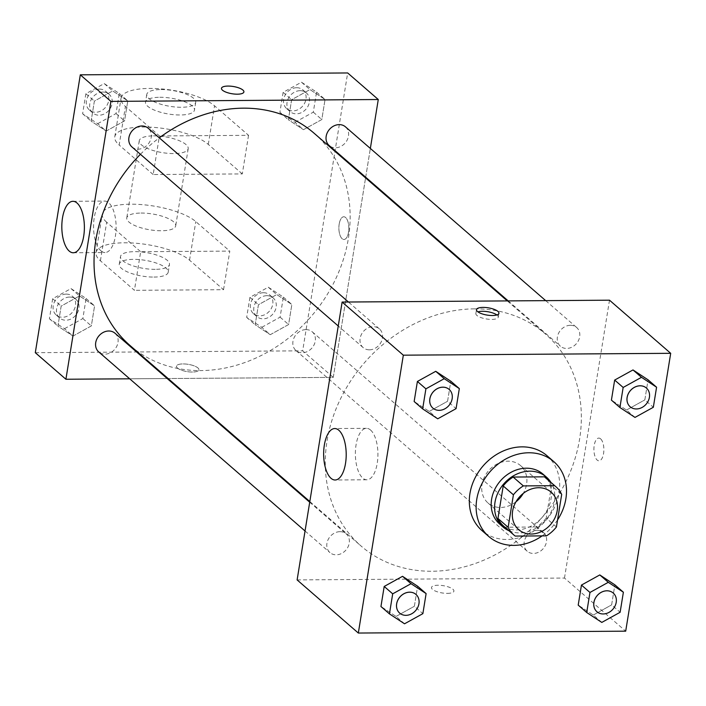 <?xml version="1.0" encoding="UTF-8"?>
<svg xmlns="http://www.w3.org/2000/svg" width="706" height="706" viewBox="0 0 706 706"><rect width="100%" height="100%" fill="white"/><g stroke="black" fill="none" stroke-linecap="round" stroke-linejoin="round"><path stroke-width="0.53" stroke-dasharray="3.53 2.65" d="M515.98 501.789A24.789 20.792 -49 0 1 488.067 503.043A24.789 20.792 -49 0 1 484.325 477.23A24.789 20.792 -49 0 1 508.064 461.168A24.789 20.792 -49 0 1 520.56 465.598A24.789 20.792 -49 0 1 523.252 493.415M556.425 526.958L546.223 518.107L551.483 485.613L561.685 494.465M545.685 477.865A31.999 26.828 -49 0 1 551.483 485.613M546.223 518.107A31.999 26.828 -49 0 1 536.286 527.003L546.488 535.854M503.74 526.191A31.999 26.828 -49 0 0 505.019 527.223L536.286 527.003M509 530.753A33.05 27.719 131 0 0 554.422 501.825A33.05 27.719 131 0 0 550.936 482.427M542.976 474.114A33.05 27.719 -49 0 1 551.024 498.868A33.05 27.719 -49 0 1 530.241 526.544A33.05 27.719 -49 0 1 499.645 524.037M505.019 527.223L515.221 536.075M557.563 519.898A49.579 41.575 -49 0 1 542.12 535.889M547.009 455.732A49.579 41.575 -49 0 1 545.914 520.428A49.579 41.575 -49 0 1 482.013 530.621M601.794 622.418L593.296 615.041L578.205 605.13L593.296 615.041L611.625 604.892L614.873 584.842L611.625 604.892L620.133 612.27M404.538 623.795L396.04 616.417L380.949 606.507L396.04 616.417L414.369 606.277L417.617 586.218L414.369 606.277L422.868 613.655M634.994 417.414L626.496 410.036L611.414 400.134L626.496 410.036L644.834 399.896L648.082 379.846L644.834 399.896L653.332 407.274M437.738 418.799L429.239 411.421L414.148 401.511L429.239 411.421L447.569 401.273L450.816 381.222L447.569 401.273L456.076 408.65M297.12 579.917L564.491 578.055L625.692 631.173M564.491 578.055L609.499 300.191M600.612 438.841A11.358 4.977 -90.4 0 0 598.812 438.091A11.358 4.977 -90.4 0 0 593.914 449.484A11.358 4.977 -90.4 0 0 598.97 460.815A11.358 4.977 -90.4 0 0 603.807 451.496A11.358 4.977 -90.4 0 0 600.612 438.841M474.564 308.849A140.476 117.796 -49 0 1 545.385 333.964A140.476 117.796 -49 0 1 542.27 517.269A140.476 117.796 -49 0 1 361.234 546.153A140.476 117.796 -49 0 1 340.018 399.878A140.476 117.796 -49 0 1 474.564 308.849M339.957 531.671A12.399 10.396 -49 0 1 346.205 533.886A12.399 10.396 -49 0 1 345.931 550.062A12.399 10.396 -49 0 1 329.958 552.604A12.399 10.396 -49 0 1 328.078 539.702A12.399 10.396 -49 0 1 339.957 531.671M537.213 530.285A12.399 10.396 -49 0 1 543.461 532.5A12.399 10.396 -49 0 1 543.188 548.677A12.399 10.396 -49 0 1 527.214 551.227A12.399 10.396 -49 0 1 525.343 538.325A12.399 10.396 -49 0 1 537.213 530.285M570.413 325.289A12.399 10.396 -49 0 1 576.661 327.505A12.399 10.396 -49 0 1 576.387 343.681A12.399 10.396 -49 0 1 560.414 346.231A12.399 10.396 -49 0 1 558.543 333.32A12.399 10.396 -49 0 1 570.413 325.289M369.406 349.823A12.399 10.396 131 0 0 381.275 341.792A12.399 10.396 131 0 0 379.404 328.89A12.399 10.396 131 0 0 363.431 331.432A12.399 10.396 131 0 0 363.158 347.608A12.399 10.396 131 0 0 369.406 349.823M447.383 593.375A11.358 3.68 9.2 0 0 453.923 591.134A11.358 3.68 9.2 0 0 443.297 585.689A11.358 3.68 9.2 0 0 431.49 587.498A11.358 3.68 9.2 0 0 447.383 593.375M496.865 314.938A11.358 3.68 -170.8 0 1 498.295 317.162A11.358 3.68 -170.8 0 1 486.496 318.98A11.358 3.68 -170.8 0 1 475.862 313.526A11.358 3.68 -170.8 0 1 477.927 311.867M447.383 593.367A11.358 3.68 9.2 0 0 453.923 591.125A11.358 3.68 9.2 0 0 443.297 585.68A11.358 3.68 9.2 0 0 431.49 587.489A11.358 3.68 9.2 0 0 447.383 593.367M370.544 430.016A25.725 11.278 89.6 0 1 377.772 458.679A25.725 11.278 89.6 0 1 366.838 479.78A25.725 11.278 89.6 0 1 355.374 454.126A25.725 11.278 89.6 0 1 366.476 428.321A25.725 11.278 89.6 0 1 370.544 430.016M600.603 438.841A11.358 4.977 -90.4 0 0 598.812 438.091A11.358 4.977 -90.4 0 0 593.905 449.484A11.358 4.977 -90.4 0 0 598.97 460.815A11.358 4.977 -90.4 0 0 603.798 451.496A11.358 4.977 -90.4 0 0 600.603 438.841M314.17 133.293A140.476 117.796 -49 0 1 311.055 316.597A140.476 117.796 -49 0 1 130.01 345.481M140.415 154.296A140.476 117.796 -49 0 1 159.3 137.855M131.934 146.936A12.399 10.396 131 0 0 138.182 149.151A12.399 10.396 131 0 0 150.06 141.121A12.399 10.396 131 0 0 148.189 128.21M305.989 329.614A12.399 10.396 -49 0 1 312.237 331.829A12.399 10.396 -49 0 1 311.964 348.005A12.399 10.396 -49 0 1 295.99 350.555A12.399 10.396 -49 0 1 294.12 337.644A12.399 10.396 -49 0 1 305.989 329.614M345.446 126.833A12.399 10.396 -49 0 1 345.172 143.009A12.399 10.396 -49 0 1 329.199 145.56M114.981 333.214A12.399 10.396 -49 0 1 114.707 349.382A12.399 10.396 -49 0 1 98.734 351.932M333.267 377.375L365.576 177.912L333.267 377.375L168.099 378.531L333.267 377.375L302.671 350.82L347.67 72.956M365.69 177.232L370.35 148.445L365.69 177.232M129.692 378.804L167.207 378.54L129.692 378.804M449.122 389.394A12.399 10.396 -49 0 1 448.839 405.562A12.399 10.396 -49 0 1 432.875 408.121M429.239 411.421L447.569 401.273M415.922 594.39A12.399 10.396 -49 0 1 415.631 610.558A12.399 10.396 -49 0 1 399.675 613.117M396.04 616.417L414.369 606.277M646.387 388.018A12.399 10.396 -49 0 1 646.096 404.176A12.399 10.396 -49 0 1 630.131 406.735M626.496 410.036L644.834 399.896M613.179 593.014A12.399 10.396 -49 0 1 612.896 609.172A12.399 10.396 -49 0 1 596.932 611.731M593.296 615.041L611.625 604.892M97.71 123.691L116.04 113.542L119.288 93.492L104.206 83.582L85.867 93.73L82.62 113.781L97.71 123.691L106.209 131.069L124.547 120.92L127.795 100.87L112.704 90.959L94.375 101.108L91.127 121.158L106.209 131.069L124.547 120.92L127.795 100.87L112.704 90.959L94.375 101.108L91.127 121.158L106.209 131.069M102.829 92.062A12.399 10.396 -49 0 1 109.086 94.277A12.399 10.396 -49 0 1 108.803 110.454A12.399 10.396 -49 0 1 92.83 112.995A12.399 10.396 -49 0 1 90.959 100.093A12.399 10.396 -49 0 1 102.829 92.062M116.04 113.542L124.547 120.92M119.288 93.492L127.795 100.87M104.206 83.582L112.704 90.959M85.867 93.73L94.375 101.108M82.62 113.781L91.127 121.158M99.431 89.106A12.399 10.396 -49 0 1 105.679 91.321A12.399 10.396 -49 0 1 105.406 107.497A12.399 10.396 -49 0 1 89.433 110.048A12.399 10.396 -49 0 1 87.562 97.137A12.399 10.396 -49 0 1 99.431 89.106M64.511 328.687L82.84 318.547L86.088 298.488L71.006 288.586L52.668 298.726L49.42 318.777L64.511 328.687L73.009 336.065L91.339 325.925L94.586 305.866L79.504 295.964L61.166 306.104L57.918 326.154L73.009 336.065L91.339 325.925L94.586 305.866L79.504 295.964L61.166 306.104L57.918 326.154L73.009 336.065M69.629 297.058A12.399 10.396 -49 0 1 75.877 299.273A12.399 10.396 -49 0 1 75.604 315.45A12.399 10.396 -49 0 1 59.631 318A12.399 10.396 -49 0 1 57.76 305.089A12.399 10.396 -49 0 1 69.629 297.058M82.84 318.547L91.339 325.925M86.088 298.488L94.586 305.866M71.006 288.586L79.504 295.964M52.668 298.726L61.166 306.104M49.42 318.777L57.918 326.154M66.232 294.111A12.399 10.396 -49 0 1 72.48 296.326A12.399 10.396 -49 0 1 72.206 312.493A12.399 10.396 -49 0 1 56.233 315.044A12.399 10.396 -49 0 1 54.362 302.142A12.399 10.396 -49 0 1 66.232 294.111M294.967 122.306L313.305 112.166L316.553 92.115L301.462 82.205L283.132 92.345L279.885 112.404L294.967 122.306L303.465 129.683L321.804 119.543L325.051 99.493L309.96 89.583L291.631 99.722L288.383 119.782L303.465 129.683L321.804 119.543L325.051 99.493L309.96 89.583L291.631 99.722L288.383 119.782L303.465 129.683M300.094 90.677A12.399 10.396 -49 0 1 306.342 92.892A12.399 10.396 -49 0 1 306.069 109.068A12.399 10.396 -49 0 1 290.095 111.619A12.399 10.396 -49 0 1 288.216 98.708A12.399 10.396 -49 0 1 300.094 90.677M313.305 112.166L321.804 119.543M316.553 92.115L325.051 99.493M301.462 82.205L309.96 89.583M283.132 92.345L291.631 99.722M279.885 112.404L288.383 119.782M296.688 87.729A12.399 10.396 -49 0 1 302.936 89.944A12.399 10.396 -49 0 1 302.662 106.121A12.399 10.396 -49 0 1 286.689 108.671A12.399 10.396 -49 0 1 284.818 95.76A12.399 10.396 -49 0 1 296.688 87.729M261.767 327.31L280.097 317.162L283.344 297.111L268.262 287.201L249.924 297.35L246.676 317.4L261.767 327.31L270.266 334.688L288.604 324.539L291.852 304.489L276.761 294.579L258.431 304.727L255.184 324.778L270.266 334.688L288.604 324.539L291.852 304.489L276.761 294.579L258.431 304.727L255.184 324.778L270.266 334.688M266.886 295.682A12.399 10.396 -49 0 1 273.134 297.897A12.399 10.396 -49 0 1 272.86 314.064A12.399 10.396 -49 0 1 256.887 316.615A12.399 10.396 -49 0 1 255.016 303.712A12.399 10.396 -49 0 1 266.886 295.682M280.097 317.162L288.604 324.539M283.344 297.111L291.852 304.489M268.262 287.201L276.761 294.579M249.924 297.35L258.431 304.727M246.676 317.4L255.184 324.778M263.488 292.725A12.399 10.396 -49 0 1 269.736 294.94A12.399 10.396 -49 0 1 269.463 311.117A12.399 10.396 -49 0 1 253.489 313.667A12.399 10.396 -49 0 1 251.618 300.756A12.399 10.396 -49 0 1 263.488 292.725M221.472 88.312L221.472 88.312A11.358 3.68 9.2 0 0 232.097 93.757A11.358 3.68 9.2 0 0 243.905 91.948L243.905 91.948M100.94 250.851A25.725 11.278 -90.4 0 0 105.009 252.545A25.725 11.278 -90.4 0 0 116.111 226.741A25.725 11.278 -90.4 0 0 104.647 201.086A25.725 11.278 -90.4 0 0 93.713 222.187A25.725 11.278 -90.4 0 0 100.94 250.851M177.471 368.055A11.358 3.68 9.2 0 0 189.79 371.938A11.358 3.68 9.2 0 0 198.898 369.803A11.358 3.68 9.2 0 0 188.273 364.358A11.358 3.68 9.2 0 0 176.474 366.167A11.358 3.68 9.2 0 0 177.471 368.055A11.358 3.68 -170.8 0 1 176.474 366.158A11.358 3.68 -170.8 0 1 188.273 364.349A11.358 3.68 -170.8 0 1 198.907 369.794A11.358 3.68 -170.8 0 1 189.79 371.938A11.358 3.68 -170.8 0 1 177.471 368.047M35.3 352.691L302.671 350.82M339.198 224.058A11.358 4.977 -90.4 0 0 343.954 239.484A11.358 4.977 -90.4 0 0 348.852 228.082A11.358 4.977 -90.4 0 0 343.796 216.76A11.358 4.977 -90.4 0 0 339.198 224.058A11.358 4.977 89.6 0 1 343.787 216.76A11.358 4.977 89.6 0 1 348.843 228.082A11.358 4.977 89.6 0 1 343.946 239.484A11.358 4.977 89.6 0 1 339.189 224.058M223.546 289.698L229.794 251.107L140.671 251.724L134.422 290.316L100.42 260.805A49.579 16.044 -170.8 0 1 96.042 252.571A49.579 16.044 -170.8 0 1 135.799 243.226A49.579 16.044 -170.8 0 1 189.543 260.187L223.546 289.698L134.422 290.316M248.547 135.331L242.299 173.923L153.176 174.541L159.424 135.949L125.421 106.438A49.579 16.044 -170.8 0 1 121.044 98.205A49.579 16.044 -170.8 0 1 160.8 88.859A49.579 16.044 -170.8 0 1 214.545 105.821L248.547 135.331L159.424 135.949M153.529 135.87A24.789 8.022 -170.8 0 1 188.202 148.684A24.789 8.022 -170.8 0 1 162.451 152.637A24.789 8.022 -170.8 0 1 139.258 140.759A24.789 8.022 -170.8 0 1 153.529 135.87M242.299 173.923L208.296 144.412A49.579 16.044 9.2 0 0 154.552 127.451A49.579 16.044 9.2 0 0 114.787 136.796A49.579 16.044 9.2 0 0 119.173 145.03L125.421 106.438M153.176 174.541L119.173 145.03M141.032 213.053A24.789 8.022 -170.8 0 1 175.706 225.867A24.789 8.022 -170.8 0 1 149.954 229.821A24.789 8.022 -170.8 0 1 126.762 217.942A24.789 8.022 -170.8 0 1 141.032 213.053M100.42 260.805L106.668 222.214L140.671 251.724M106.668 222.214A49.579 16.044 -170.8 0 1 102.291 213.98A49.579 16.044 -170.8 0 1 142.047 204.634A49.579 16.044 -170.8 0 1 195.791 221.596L229.794 251.107M159.785 97.278A24.789 8.022 -170.8 0 1 194.459 110.092A24.789 8.022 -170.8 0 1 168.699 114.045A24.789 8.022 -170.8 0 1 145.515 102.167A24.789 8.022 -170.8 0 1 159.785 97.278M161.03 89.556A24.789 8.022 -170.8 0 1 195.703 102.379A24.789 8.022 -170.8 0 1 169.952 106.332A24.789 8.022 -170.8 0 1 146.76 94.445A24.789 8.022 -170.8 0 1 161.03 89.556M155.179 269.348A24.789 8.022 -170.8 0 1 120.514 256.534A24.789 8.022 -170.8 0 1 146.266 252.58A24.789 8.022 -170.8 0 1 169.458 264.459A24.789 8.022 -170.8 0 1 155.179 269.348M153.934 277.07A24.789 8.022 9.2 0 0 168.204 272.181A24.789 8.022 9.2 0 0 145.012 260.293A24.789 8.022 9.2 0 0 119.261 264.247A24.789 8.022 9.2 0 0 153.934 277.07M208.296 144.412L214.545 105.821M189.543 260.187L195.791 221.596M551.165 492.161L520.56 465.598M518.663 529.606L488.067 503.043M498.295 317.162L498.93 313.27M475.862 313.526L476.497 309.643M366.476 428.321L334.75 428.542M366.838 479.78L335.103 480.001M309.819 501.534L361.234 546.153M507.296 300.906L545.385 333.964M379.404 328.89L348.446 302.018M363.158 347.608L338.253 325.995M295.99 350.555L527.214 551.227M312.237 331.829L543.461 532.5M508.188 300.897L560.414 346.231M545.703 300.641L576.661 327.505M305.045 530.991L329.958 552.604M309.705 502.213L346.205 533.886M89.433 110.048L92.83 112.995M105.679 91.321L109.086 94.277M56.233 315.044L59.631 318M72.48 296.326L75.877 299.273M286.689 108.671L290.095 111.619M302.936 89.944L306.342 92.892M253.489 313.667L256.887 316.615M269.736 294.94L273.134 297.897M73.283 252.766L105.009 252.545M72.921 201.307L104.647 201.086M139.258 140.759L126.762 217.942M188.202 148.684L175.706 225.867M146.76 94.445L145.515 102.167M195.703 102.379L194.459 110.092M168.204 272.181L169.458 264.459M119.261 264.247L120.514 256.534M114.787 136.796L121.044 98.205M96.042 252.571L102.291 213.98"/><path stroke-width="1.06" d="M523.252 493.415A24.789 20.792 -49 0 1 515.98 501.789M538.669 487.731A24.789 20.792 -49 0 1 551.165 492.161A24.789 20.792 -49 0 1 550.618 524.505A24.789 20.792 -49 0 1 518.663 529.606A24.789 20.792 -49 0 1 514.921 503.793A24.789 20.792 -49 0 1 538.669 487.731M513.412 494.809L508.143 527.294A31.999 26.828 -49 0 0 513.942 535.051A31.999 26.828 -49 0 0 515.221 536.075L546.488 535.854A31.999 26.828 -49 0 0 556.425 526.958L561.685 494.465A31.999 26.828 -49 0 0 555.887 486.716A31.999 26.828 -49 0 0 554.607 485.693L523.349 485.904A31.999 26.828 -49 0 0 513.412 494.809L503.21 485.957L497.951 518.442L508.143 527.294M554.607 485.693L544.405 476.832L513.147 477.053L523.349 485.904M544.405 476.832A31.999 26.828 -49 0 1 545.685 477.865L555.887 486.716M513.942 535.051L503.74 526.191A31.999 26.828 -49 0 1 497.951 518.442M503.21 485.957A31.999 26.828 -49 0 1 513.147 477.053M550.936 482.427A33.05 27.719 131 0 0 546.382 477.071A33.05 27.719 131 0 0 503.784 483.866A33.05 27.719 131 0 0 503.051 526.994A33.05 27.719 131 0 0 509 530.753M503.051 526.994L499.645 524.037A33.05 27.719 -49 0 1 494.659 489.629A33.05 27.719 -49 0 1 526.314 468.202A33.05 27.719 -49 0 1 542.976 474.114L546.382 477.071M542.12 535.889A49.579 41.575 -49 0 1 488.817 536.525A49.579 41.575 -49 0 1 481.333 484.898A49.579 41.575 -49 0 1 528.812 452.767A49.579 41.575 -49 0 1 553.813 461.636A49.579 41.575 -49 0 1 557.563 519.898M488.817 536.525L482.013 530.621A49.579 41.575 -49 0 1 474.529 478.995A49.579 41.575 -49 0 1 522.016 446.863A49.579 41.575 -49 0 1 547.009 455.732L553.813 461.636M623.38 592.219L614.873 584.842L599.791 574.931L581.453 585.08L578.205 605.13L586.712 612.508L601.794 622.418L620.133 612.27L623.38 592.219L608.29 582.309L589.96 592.458L586.712 612.508M426.115 593.596L417.617 586.218L402.535 576.317L384.196 586.457L380.949 606.507L389.447 613.885L404.538 623.795L422.868 613.655L426.115 593.596L411.033 583.694L392.695 593.834L389.447 613.885M358.33 633.044L625.692 631.173L670.7 353.309L403.329 355.18L358.33 633.044L297.12 579.917L342.128 302.062L403.329 355.18M656.58 387.223L648.082 379.846L632.991 369.935L614.661 380.075L611.414 400.134L619.912 407.512L634.994 417.414L653.332 407.274L656.58 387.223L641.489 377.313L623.16 387.453L619.912 407.512M459.324 388.6L450.816 381.222L435.734 371.312L417.396 381.461L414.148 401.511L422.656 408.889L437.738 418.799L456.076 408.65L459.324 388.6L444.233 378.69L425.903 388.838L422.656 408.889M342.128 302.062L609.499 300.191L670.7 353.309M338.818 430.236A25.725 11.278 89.6 0 1 346.046 458.909A25.725 11.278 89.6 0 1 335.103 480.001A25.725 11.278 89.6 0 1 323.648 454.355A25.725 11.278 89.6 0 1 334.75 428.542A25.725 11.278 89.6 0 1 338.818 430.236M483.036 307.401A11.358 3.68 -170.8 0 1 498.93 313.27A11.358 3.68 -170.8 0 1 487.122 315.088A11.358 3.68 -170.8 0 1 476.497 309.643A11.358 3.68 -170.8 0 1 483.036 307.401M477.927 311.867A11.358 3.68 -170.8 0 1 482.41 311.284A11.358 3.68 -170.8 0 1 496.865 314.938M159.3 137.855A140.476 117.796 -49 0 1 243.341 108.168A140.476 117.796 -49 0 1 314.17 133.293L507.296 300.906M309.819 501.534L130.01 345.481A140.476 117.796 -49 0 1 140.415 154.296M348.446 302.018L148.189 128.21A12.399 10.396 131 0 0 132.207 130.76A12.399 10.396 131 0 0 131.934 146.936L338.253 325.995M508.188 300.897L329.199 145.56A12.399 10.396 -49 0 1 327.319 132.649A12.399 10.396 -49 0 1 339.198 124.618A12.399 10.396 -49 0 1 345.446 126.833L545.703 300.641M305.045 530.991L98.734 351.932A12.399 10.396 -49 0 1 96.863 339.03A12.399 10.396 -49 0 1 108.733 330.999A12.399 10.396 -49 0 1 114.981 333.214L309.705 502.213M365.576 177.912L365.69 177.232L365.576 177.912M80.307 74.827L347.67 72.956L378.275 99.52L370.35 148.445L378.275 99.52L110.904 101.39L65.905 379.246L129.692 378.804L65.905 379.246L35.3 352.691L80.307 74.827L110.904 101.39L65.905 379.246M167.207 378.54L168.099 378.531L167.207 378.54M432.893 408.13L432.866 408.103A12.399 10.396 -49 0 1 432.866 408.103A12.399 10.396 -49 0 1 430.987 395.201A12.399 10.396 -49 0 1 442.865 387.17A12.399 10.396 -49 0 1 449.113 389.385A12.399 10.396 -49 0 1 449.122 389.394L449.14 389.403A12.399 10.396 -49 0 1 448.866 405.579A12.399 10.396 -49 0 1 432.893 408.13A12.399 10.396 -49 0 1 431.022 395.228A12.399 10.396 -49 0 1 442.891 387.188A12.399 10.396 -49 0 1 449.14 389.403M450.816 381.222L435.734 371.312L444.233 378.69M435.734 371.312L417.396 381.461L425.903 388.838M417.396 381.461L414.148 401.511M409.656 592.166A12.399 10.396 -49 0 1 415.905 594.381A12.399 10.396 -49 0 1 415.922 594.39A12.399 10.396 -49 0 1 415.657 610.575A12.399 10.396 -49 0 1 399.684 613.126A12.399 10.396 -49 0 1 399.658 613.108A12.399 10.396 -49 0 1 397.787 600.197A12.399 10.396 -49 0 1 409.656 592.166M417.617 586.218L402.535 576.317L411.033 583.694M402.535 576.317L384.196 586.457L392.695 593.834M384.196 586.457L380.949 606.507M399.658 613.108L399.684 613.126A12.399 10.396 -49 0 1 397.813 600.224A12.399 10.396 -49 0 1 409.683 592.193A12.399 10.396 -49 0 1 415.94 594.408L415.905 594.381M640.121 385.785A12.399 10.396 -49 0 1 646.369 388A12.399 10.396 -49 0 1 646.387 388.018A12.399 10.396 -49 0 1 646.122 404.203A12.399 10.396 -49 0 1 630.149 406.753A12.399 10.396 -49 0 1 630.123 406.727A12.399 10.396 -49 0 1 628.252 393.816A12.399 10.396 -49 0 1 640.121 385.785M648.082 379.846L632.991 369.935L641.489 377.313M632.991 369.935L614.661 380.075L623.16 387.453M614.661 380.075L611.414 400.134M630.123 406.727L630.149 406.753A12.399 10.396 -49 0 1 628.278 393.842A12.399 10.396 -49 0 1 640.148 385.811A12.399 10.396 -49 0 1 646.396 388.026L646.369 388M596.932 611.731A12.399 10.396 -49 0 1 596.914 611.723A12.399 10.396 -49 0 1 595.043 598.82A12.399 10.396 -49 0 1 606.922 590.79A12.399 10.396 -49 0 1 613.17 593.005A12.399 10.396 -49 0 1 613.179 593.014L613.196 593.022A12.399 10.396 -49 0 1 612.923 609.199A12.399 10.396 -49 0 1 596.949 611.749A12.399 10.396 -49 0 1 595.07 598.838A12.399 10.396 -49 0 1 606.948 590.807A12.399 10.396 -49 0 1 613.196 593.022M614.873 584.842L599.791 574.931L608.29 582.309M599.791 574.931L581.453 585.08L589.96 592.458M581.453 585.08L578.205 605.13M242.899 90.059A11.358 3.68 9.2 0 0 230.588 86.176A11.358 3.68 9.2 0 0 221.472 88.312A11.358 3.68 -170.8 0 1 230.588 86.167A11.358 3.68 -170.8 0 1 242.899 90.05A11.358 3.68 -170.8 0 1 243.905 91.939A11.358 3.68 9.2 0 0 242.899 90.059M243.905 91.939A11.358 3.68 -170.8 0 1 232.097 93.757A11.358 3.68 -170.8 0 1 221.472 88.312M378.275 99.52L110.904 101.39M69.214 251.071A25.725 11.278 89.6 0 1 61.978 222.408A25.725 11.278 89.6 0 1 72.921 201.307A25.725 11.278 89.6 0 1 84.385 226.961A25.725 11.278 89.6 0 1 73.283 252.766A25.725 11.278 89.6 0 1 69.214 251.071"/></g></svg>
